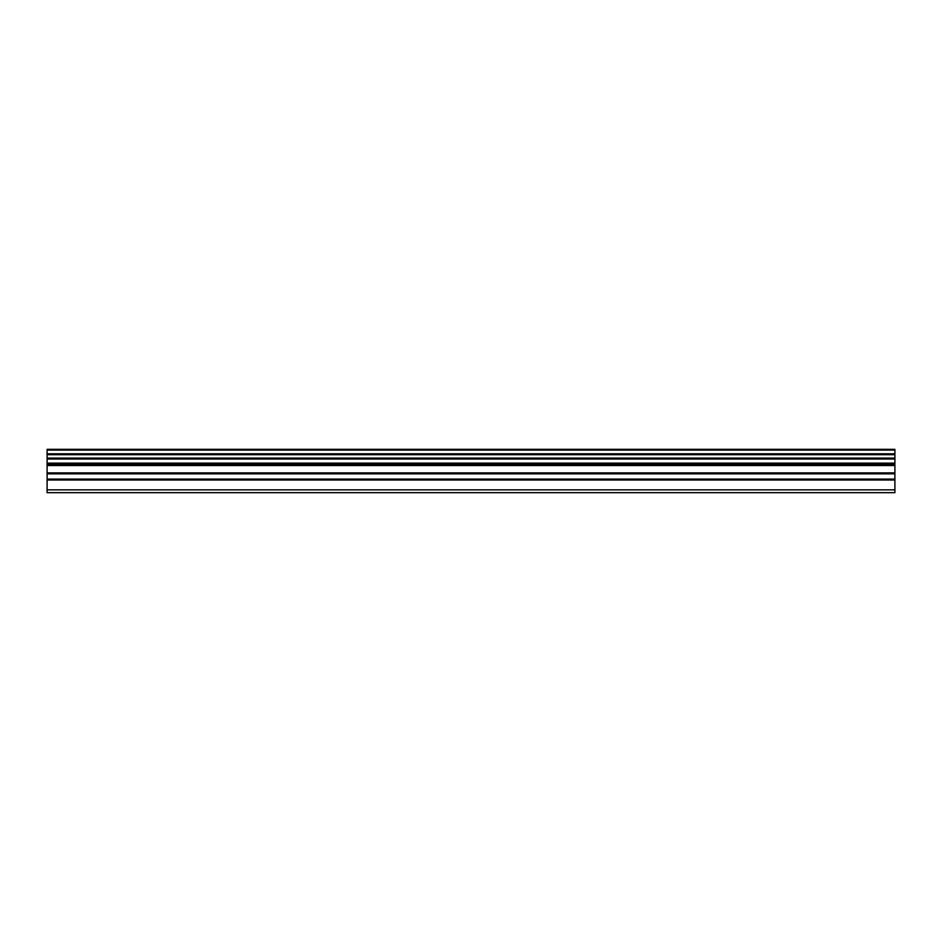 <?xml version="1.0" encoding="UTF-8"?>
<svg xmlns="http://www.w3.org/2000/svg" width="942" height="942" viewBox="0 0 942 942"><rect width="100%" height="100%" fill="white"/><g stroke="black" fill="none" stroke-linecap="round" stroke-linejoin="round"><path stroke-width="1.41" d="M47.1 479.089L47.1 463.723L894.9 463.723L894.9 479.089L47.1 479.089L47.1 492.666L894.9 492.666L894.9 479.089M47.1 450.099L894.9 450.099L894.9 449.334L47.1 449.334L47.1 463.723M894.9 449.334L47.1 449.334M894.9 450.099L894.9 453.785L47.1 453.785M47.1 454.703L894.9 454.703L894.9 453.785M894.9 454.703L894.9 458.095L47.1 458.095M47.1 459.013L894.9 459.013L894.9 458.095M894.9 459.013L894.9 463.146L47.1 463.146M47.1 489.84L894.9 489.84M47.1 464.583L894.9 464.583M47.1 480.02L894.9 480.02M47.1 473.838L894.9 473.838M894.9 472.896L47.1 472.896M47.1 465.513L894.9 465.513"/></g></svg>
